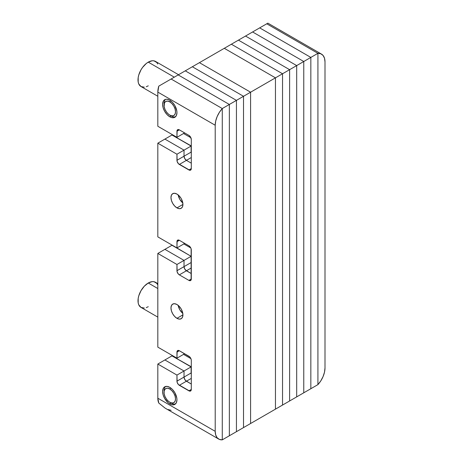 <?xml version="1.0" encoding="UTF-8"?>
<svg xmlns="http://www.w3.org/2000/svg" width="463" height="463" viewBox="0 0 463 463"><rect width="100%" height="100%" fill="white"/><g stroke="black" fill="none" stroke-linecap="round" stroke-linejoin="round"><path stroke-width="0.69" d="M275.456 409.147L250.593 423.506L250.593 92.206L275.456 77.848L275.456 409.147L250.593 423.506L250.593 92.206L199.426 62.667L224.289 48.308L275.456 77.848L250.593 92.206L199.426 62.667L250.593 92.206L250.593 423.506L243.515 427.592L243.515 96.292L250.593 92.206L243.515 96.292L192.348 66.753L199.426 62.667L192.348 66.753L243.515 96.292L192.348 66.753L185.269 70.839L192.348 66.753L243.515 96.292L243.515 427.592L243.515 96.292L236.437 100.378L243.515 96.292L243.515 427.592L236.437 431.678L236.437 100.378L185.269 70.839L236.437 100.378L185.269 70.839L178.191 74.925L185.269 70.839L236.437 100.378L236.437 431.678L236.437 100.378L229.359 104.464L236.437 100.378L236.437 431.678L229.359 435.764L229.359 104.464L178.191 74.925L171.119 79.011L178.191 74.925L229.359 104.464L178.191 74.925L229.359 104.464L229.359 435.764L229.359 104.464L229.359 435.764L222.281 439.85L222.281 108.55L229.359 104.464L222.281 108.55L222.281 439.85L250.593 423.506L250.593 92.206L199.426 62.667L231.367 44.222L282.534 73.762L282.534 405.061L275.456 409.147L275.456 77.848L224.289 48.308L275.456 77.848L282.534 73.762L275.456 77.848L224.289 48.308L238.445 40.136L289.612 69.676L289.612 400.975L275.456 409.147L275.456 77.848L275.456 409.147M282.534 405.061L282.534 73.762L231.367 44.222L282.534 73.762L289.612 69.676L282.534 73.762L231.367 44.222L245.523 36.05L296.69 65.59L296.69 396.889L282.534 405.061L282.534 73.762L282.534 405.061M289.612 400.975L289.612 69.676L238.445 40.136L289.612 69.676L296.69 65.59L289.612 69.676L238.445 40.136L252.601 31.964L303.769 61.504L303.769 392.803L289.612 400.975L289.612 69.676L289.612 400.975M296.69 396.889L296.69 65.59L245.523 36.05L296.69 65.59L303.769 61.504L296.69 65.59L245.523 36.05L259.679 27.878L310.841 57.418L310.841 388.717L296.69 396.889L296.69 65.59L296.69 396.889M303.769 392.803L303.769 61.504L252.601 31.964L303.769 61.504L310.841 57.418L303.769 61.504L252.601 31.964L266.752 23.792L317.919 53.332L317.919 384.631L303.769 392.803L303.769 61.504L303.769 392.803M310.841 388.717L310.841 57.418L259.679 27.878L310.841 57.418L317.919 53.332L310.841 57.418L259.679 27.878L266.752 23.792L317.919 53.332L266.752 23.792L317.919 53.332L317.919 384.631L310.841 388.717L310.841 57.418L310.841 388.717M317.919 384.631L317.919 53.332L320.818 53.777L323.076 55.45L324.505 58.216L324.997 61.851L324.997 367.946L324.505 372.142L323.076 376.564L320.818 380.846L317.919 384.631L317.919 53.332A16.905 9.764 -60 0 1 321.496 54.113A16.905 9.764 -60 0 1 324.997 61.851L324.997 367.946A16.905 9.764 -60 0 1 317.919 384.631M266.653 23.85L267.602 23.306M267.55 23.335L267.869 23.15L321.496 54.113M190.779 247.954L183.834 243.943L190.779 247.954M190.895 358.628L183.533 354.374L190.895 358.628M190.895 137.76L183.533 133.506L190.895 137.76M191.103 262.55L191.103 256.311L191.103 262.55L184.025 266.636L184.025 260.397L191.103 256.311L172.167 245.159L164.897 249.354L184.025 260.397L191.103 256.311L171.976 245.268L164.897 249.354L184.025 260.397L184.025 266.636L191.103 262.55A3.38 1.95 -120 0 0 191.294 263.742A3.38 1.95 60 0 1 191.103 262.55L191.103 256.311L171.976 245.268L191.103 256.311L191.103 262.55M191.103 372.993L191.294 366.806L171.976 355.873L172.473 355.59L164.897 359.959L184.025 371.002L191.103 366.916L171.976 355.873L164.897 359.959L184.025 371.002L184.025 377.079L191.103 372.993L191.103 366.916L171.976 355.873L191.103 366.916L184.025 371.002L184.025 377.079L191.103 372.993L191.103 366.916L191.103 372.993A3.38 1.95 -120 0 0 191.294 374.185A3.38 1.95 60 0 1 191.103 372.993L191.288 374.156L191.103 372.993M191.103 152.124L191.294 145.943L171.976 135.011L172.473 134.721L164.897 139.097L171.976 135.011L191.103 146.053L171.976 135.011L191.103 146.053L184.025 150.139L191.103 146.053L191.103 152.124A3.38 1.95 -120 0 0 191.294 153.317A3.38 1.95 60 0 1 191.103 152.124L191.288 153.288L191.103 152.124L184.025 156.21L191.103 152.124M182.798 202.944A8.456 4.879 60 0 1 178.18 194.935A8.456 4.879 -120 0 0 182.798 202.944M182.798 313.376A8.456 4.879 60 0 1 178.18 305.372A8.456 4.879 -120 0 0 182.798 313.376M186.421 270.774A3.38 1.95 60 0 1 184.025 266.636L184.725 268.991L186.421 270.774L191.294 267.961L186.421 270.774L191.294 273.592L185.501 270.039L184.725 268.991L184.025 266.636L184.025 260.397L164.897 249.354L184.025 260.397L184.025 266.636A3.38 1.95 -120 0 0 186.421 270.774L179.343 274.86L178.429 274.125L177.132 271.885L176.953 264.483L157.825 253.44L157.825 347.134L176.953 358.177L177.132 351.151L178.429 350.404L179.343 350.722L189.818 356.979L191.115 359.224L191.294 360.382L191.294 389.447L191.115 390.396L189.818 391.142L178.429 384.568L177.132 382.328L176.953 375.088L157.825 364.045L157.825 398.203L215.208 431.331L215.208 125.242L157.825 92.108L157.825 126.266L176.953 137.308L177.132 130.282L178.429 129.536L179.343 129.854L188.904 135.375L190.594 137.158L191.294 139.519L191.294 168.578L191.115 169.533L189.818 170.28L178.429 163.699L177.132 161.46L176.953 154.225L157.825 143.183L157.825 236.877L176.953 247.919L177.132 240.725L178.429 239.979L179.343 240.297L188.904 245.818L190.594 247.601L191.115 248.799L191.115 279.953L189.818 280.705L188.904 280.387L179.343 274.86A3.38 1.95 60 0 1 176.953 270.722L184.025 266.636L176.953 270.722L176.953 264.483L184.025 260.397L176.953 264.483L157.825 253.44L164.897 249.354L157.825 253.44L157.825 347.134L176.953 358.177L184.025 354.091L184.025 353.425L184.025 354.091L184.604 353.761L184.025 354.091L184.025 353.425L184.025 354.091L176.953 358.177L176.953 352.1L179.343 350.722L176.953 352.1A3.38 1.95 60 0 1 177.653 350.555A3.38 1.95 60 0 1 179.343 350.722L188.904 356.244A3.38 1.95 60 0 1 191.294 360.382L191.294 389.447A3.38 1.95 60 0 1 190.594 390.992A3.38 1.95 60 0 1 188.904 390.83L191.294 389.447L188.904 390.83L179.343 385.303L186.421 381.217A3.38 1.95 60 0 1 184.025 377.079L184.725 379.434L186.421 381.217L191.294 378.404L186.421 381.217L191.294 384.035L185.501 380.482L184.725 379.434L184.025 377.079L184.025 371.002L164.897 359.959L184.025 371.002L184.025 377.079A3.38 1.95 -120 0 0 186.421 381.217L191.294 384.035L186.421 381.217L179.343 385.303A3.38 1.95 60 0 1 176.953 381.165L184.025 377.079L176.953 381.165L176.953 375.088L184.025 371.002L176.953 375.088L157.825 364.045L164.897 359.959L157.825 364.045L157.825 398.203L158.786 403.07L165.094 408.117L158.786 403.07A16.905 9.764 120 0 1 157.825 398.203L215.208 431.331L215.208 125.242L215.694 121.04L217.13 116.618L219.387 112.335L222.281 108.55L171.119 79.011L222.281 108.55L222.281 439.85L222.281 108.55L171.119 79.011L222.281 108.55A16.905 9.764 -60 0 0 215.208 125.242L157.825 92.108L157.825 126.266L176.953 137.308L184.025 133.222L184.025 132.563L184.025 133.222L184.604 132.893L184.025 133.222L184.025 132.563L184.025 133.222L176.953 137.308L176.953 131.237L179.343 129.854L176.953 131.237A3.38 1.95 60 0 1 177.653 129.686A3.38 1.95 60 0 1 179.343 129.854L188.904 135.375A3.38 1.95 60 0 1 191.294 139.519L191.294 168.578A3.38 1.95 60 0 1 190.594 170.129A3.38 1.95 60 0 1 188.904 169.962L191.294 168.578L188.904 169.962L179.343 164.44L186.421 160.354A3.38 1.95 60 0 1 184.025 156.21L184.725 158.566L186.421 160.354L191.294 157.536L186.421 160.354L191.294 163.167L186.421 160.354L184.725 158.566L184.025 156.21L184.025 150.139L184.025 156.21A3.38 1.95 -120 0 0 186.421 160.354L191.294 163.167L186.421 160.354L179.343 164.44A3.38 1.95 60 0 1 176.953 160.296L184.025 156.21L176.953 160.296L176.953 154.225L184.025 150.139L184.025 156.21L184.025 150.139L164.897 139.097L184.025 150.139L176.953 154.225L157.825 143.183L164.897 139.097L184.025 150.139L164.897 139.097L157.825 143.183L157.825 236.877L176.953 247.919L184.743 243.416L184.025 243.833L184.025 243.006L184.025 243.833L176.953 247.919L176.953 241.68L179.343 240.297L176.953 241.68A3.38 1.95 60 0 1 177.653 240.129A3.38 1.95 60 0 1 179.343 240.297L188.904 245.818A3.38 1.95 60 0 1 191.294 249.962L191.294 279.004A3.38 1.95 60 0 1 190.594 280.549A3.38 1.95 60 0 1 188.904 280.387L191.294 279.004L188.904 280.387L179.343 274.86L186.421 270.774L191.294 273.592L186.421 270.774M184.025 243.006L184.025 243.833L184.025 243.006M178.168 194.859L179.8 199.339L182.862 202.991L179.8 199.339L178.168 194.859M178.168 305.291L179.8 309.77L182.862 313.428L179.8 309.77L178.168 305.291M169.776 116.78A10.145 5.857 60 0 1 163.15 107.838A10.145 5.857 60 0 1 164.706 99.713A10.145 5.857 60 0 1 169.776 100.211L172.525 102.427L174.852 105.564L176.814 110.941L176.953 112.636L176.403 115.49L174.852 117.278L173.764 117.683L171.177 117.428L169.776 116.78L167.033 114.564L164.706 111.421L163.15 107.838L162.606 104.354L163.15 101.501L163.815 100.448L165.795 99.308L167.033 99.256L169.776 100.211A10.145 5.857 60 0 1 176.403 109.152A10.145 5.857 60 0 1 174.852 117.278A10.145 5.857 60 0 1 169.776 116.78L171.212 115.947L169.776 116.78M176.953 207.887A8.456 4.879 60 0 1 171.426 200.438A8.456 4.879 60 0 1 172.722 193.661A8.456 4.879 60 0 1 176.953 194.078L179.239 195.924L181.178 198.54L182.474 201.532L182.926 204.432L176.953 207.887L174.661 206.041L172.722 203.425L171.426 200.438L170.974 197.533L171.426 195.154L172.722 193.661L174.661 193.285L176.953 194.078A8.456 4.879 60 0 1 182.474 201.532A8.456 4.879 60 0 1 181.178 208.304L179.239 208.68L176.953 207.887L182.926 204.432L182.474 206.811L181.178 208.304A8.456 4.879 60 0 1 176.953 207.887M176.953 318.318A8.456 4.879 60 0 1 171.426 310.87A8.456 4.879 60 0 1 172.722 304.093A8.456 4.879 60 0 1 176.953 304.515L179.239 306.361L181.178 308.977L182.474 311.964L182.926 314.869L176.953 318.318L174.661 316.472L172.722 313.856L171.426 310.87L170.974 307.964L171.426 305.586L172.722 304.093L174.661 303.716L176.953 304.515A8.456 4.879 60 0 1 182.474 311.964A8.456 4.879 60 0 1 181.178 318.735L179.239 319.111L176.953 318.318L182.926 314.869L182.474 317.248L181.178 318.735A8.456 4.879 60 0 1 176.953 318.318M169.776 403.904A10.145 5.857 60 0 1 163.15 394.968A10.145 5.857 60 0 1 164.706 386.837A10.145 5.857 60 0 1 169.776 387.34L172.525 389.557L174.852 392.693L176.814 398.07L176.953 399.766L176.403 402.619L174.852 404.407L173.764 404.807L171.177 404.552L168.376 402.937L164.706 398.55L163.15 394.968L162.606 391.478L163.15 388.625L163.815 387.577L164.706 386.837L167.033 386.385L169.776 387.34A10.145 5.857 60 0 1 176.403 396.276A10.145 5.857 60 0 1 174.852 404.407A10.145 5.857 60 0 1 169.776 403.904L171.212 403.076L169.776 403.904M168.081 409.535L171.119 410.311M218.71 439.074A16.905 9.764 -60 0 0 222.281 439.85L219.387 439.404L217.13 437.732L215.694 434.965L215.208 431.331A16.905 9.764 -60 0 0 218.71 439.074L165.083 408.111M171.119 79.011L158.786 86.13L157.825 92.108A16.905 9.764 120 0 1 158.786 86.13L171.119 79.011M157.825 288.53L148.258 283.009A14.503 8.375 120 0 0 138.784 295.793A14.503 8.375 120 0 0 141.007 307.415L138.784 304.857L138.2 302.97L138.2 298.351L138.784 295.793L141.007 290.666L144.334 286.175L148.258 283.009L157.825 288.53M157.825 283.622L155.51 282.291A14.503 8.375 120 0 0 148.258 283.009L152.182 281.643L153.959 281.712L156.789 283.35L157.738 284.849M148.258 306.697L146.256 307.623M144.334 308.063L141.007 307.415L157.825 317.126M170.477 387.786L169.776 388.995A8.114 4.688 60 0 1 175.518 398.932A8.114 4.688 60 0 1 169.776 402.249L171.212 403.076A10.145 5.857 -120 0 0 175.518 403.904A10.145 5.857 60 0 1 171.212 403.076L168.659 401.473L166.587 399.291L165.007 396.548L164.151 393.666L164.151 391.079L165.007 389.186L166.587 388.272L167.583 388.231L169.776 388.995L171.976 390.766L173.833 393.278L175.078 396.149L175.518 398.932L175.078 401.218L173.833 402.648L171.976 403.013L169.776 402.249A8.114 4.688 60 0 1 164.041 392.311A8.114 4.688 60 0 1 169.776 388.995L170.477 387.786M164.081 391.548A10.145 5.857 60 0 1 165.476 386.512A10.145 5.857 -120 0 0 164.041 390.65L164.041 392.311M170.477 100.656L169.776 101.872A8.114 4.688 60 0 1 175.518 111.809A8.114 4.688 60 0 1 169.776 115.119L171.212 115.947A10.145 5.857 -120 0 0 175.518 116.78A10.145 5.857 60 0 1 171.212 115.947L168.659 114.349L166.587 112.162L165.007 109.424L164.151 106.536L164.475 102.896L165.719 101.466L167.583 101.108L169.776 101.872L171.976 103.643L173.833 106.154L175.078 109.019L175.518 111.809L175.078 114.089L173.833 115.524L171.976 115.883L169.776 115.119A8.114 4.688 60 0 1 164.041 105.182A8.114 4.688 60 0 1 169.776 101.872L170.477 100.656M164.081 104.424A10.145 5.857 60 0 1 165.476 99.383A10.145 5.857 -120 0 0 164.041 103.527L164.041 105.182M174.296 77.176L148.258 62.14A14.503 8.375 120 0 0 138.784 74.925A14.503 8.375 120 0 0 141.007 86.546L138.784 83.988L138.2 82.101L138.2 77.483L138.784 74.925L141.007 69.797L142.563 67.43L146.256 63.524L148.258 62.14L174.296 77.176M178.544 74.722L155.51 61.423A14.503 8.375 120 0 0 148.258 62.14L152.182 60.775L153.959 60.85L156.789 62.482L157.738 63.981M148.258 85.829L146.256 86.755M144.334 87.194L141.007 86.546L157.825 96.258M171.212 403.076L169.776 402.249M171.212 115.947L169.776 115.119"/></g></svg>

